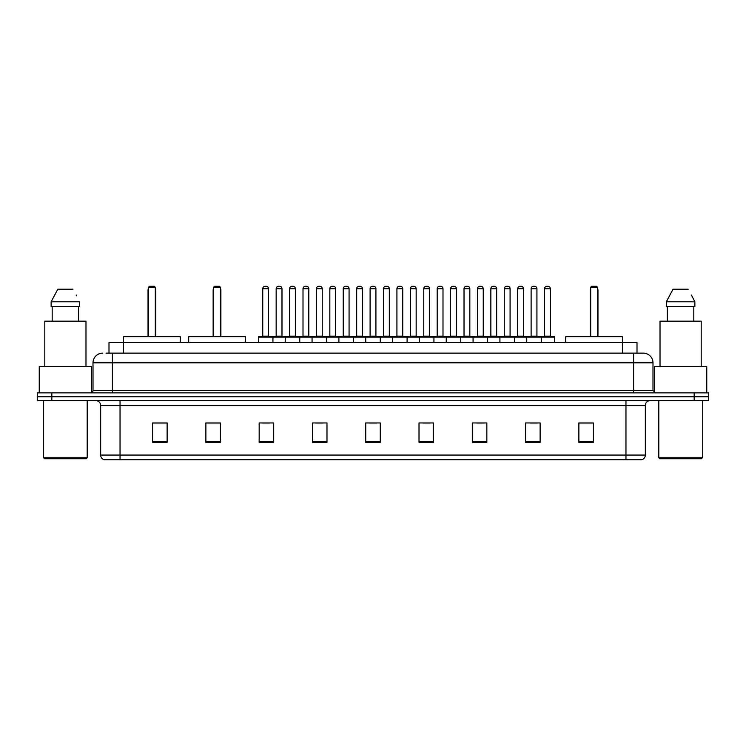 <?xml version="1.0" encoding="UTF-8"?>
<svg xmlns="http://www.w3.org/2000/svg" width="746" height="746" viewBox="0 0 746 746"><rect width="100%" height="100%" fill="white"/><g stroke="black" fill="none" stroke-linecap="round" stroke-linejoin="round"><path stroke-width="1.12" d="M106.091 353.138L112.385 353.138L106.091 353.138L109 353.138L109 342.479L637 342.479L637 353.138M102.696 353.138A9.689 9.689 0 0 0 93.008 362.826L93.008 390.438A2.425 2.425 0 0 1 90.583 392.862M652.992 362.826L112.385 362.826L112.385 353.138L643.304 353.138A9.689 9.689 0 0 1 652.992 362.826L652.992 390.438L655.417 392.862M51.828 392.862L37.3 392.862L37.3 396.732L51.828 396.732L37.3 396.732L37.3 400.611L51.828 400.611L51.828 396.732L694.172 396.732L51.828 396.732L51.828 392.862L694.172 392.862L694.172 396.732L708.7 396.732L694.172 396.732L694.172 400.611L51.828 400.611M708.7 392.862L708.7 396.732L708.7 392.862L694.172 392.862M643.155 353.138L639.909 353.138M641.607 459.713L104.393 459.713M104.151 459.713A4.84 4.84 0 0 1 100.663 455.06L120.041 455.06L120.041 459.713L625.959 459.713L625.959 455.06L645.337 455.06L645.337 405.46A4.84 4.84 0 0 1 650.186 400.611M100.663 455.06L100.663 405.46C100.374 402.514 98.761 400.9 95.814 400.611M593.406 442.322L593.406 422.945L578.877 422.945L578.877 442.322L593.406 442.322M540.123 442.322L540.123 422.945L525.594 422.945L525.594 442.322L540.123 442.322M486.84 442.322L486.84 422.945L472.302 422.945L472.302 442.322L486.84 442.322M433.557 442.322L433.557 422.945L419.019 422.945L419.019 442.322L433.557 442.322M167.123 442.322L167.123 422.945L152.594 422.945L152.594 442.322L167.123 442.322M220.406 442.322L220.406 422.945L205.877 422.945L205.877 442.322L220.406 442.322M273.698 442.322L273.698 422.945L259.16 422.945L259.16 442.322L273.698 442.322M326.981 442.322L326.981 422.945L312.443 422.945L312.443 442.322L326.981 442.322M380.264 442.322L380.264 422.945L365.736 422.945L365.736 442.322L380.264 442.322M708.7 400.611L708.7 396.732L708.7 400.611L694.172 400.611M625.959 459.713L641.467 459.713M476.713 423.038L483.977 423.038M530.387 423.038L537.652 423.038M315.698 423.038L322.962 423.038M262.023 423.038L269.287 423.038M423.038 423.038L430.302 423.038M369.363 423.038L376.637 423.038M220.406 423.038L205.877 423.038M167.123 423.038L152.594 423.038M593.406 423.038L578.877 423.038M86.228 458.743L44.564 458.743L43.594 457.774L87.198 457.774L86.228 458.743M43.594 400.611L43.594 457.774M87.198 400.611L87.198 457.774M91.553 392.657L91.553 366.706L39.24 366.706L39.24 392.862M85.986 366.706L85.986 321.172L44.807 321.172L44.807 366.706M78.61 306.634L78.61 321.172L78.61 306.634M51.129 301.794L57.834 289.196L51.129 301.794L51.129 306.634L79.663 306.634L79.663 301.794L51.129 301.794M76.605 295.808L76.223 295.08M52.183 306.634L52.183 321.172M72.959 289.196L57.834 289.196M180.252 342.479L180.252 336.67L123.575 336.67L123.538 353.138M148.519 287.257L149.489 286.287L154.338 286.287L155.308 287.257L148.519 287.257L148.519 336.67M155.308 287.257L155.308 336.67M155.783 336.67L155.783 290.166A3.879 3.879 0 0 0 155.308 288.292M148.034 336.67L148.034 290.166L148.519 290.166M701.436 458.743L659.772 458.743L658.802 457.774L702.406 457.774L701.436 458.743M658.802 400.611L658.802 457.774M702.406 400.611L702.406 457.774M706.76 392.862L706.76 366.706L654.447 366.706L654.447 392.657M701.193 366.706L701.193 321.172L660.014 321.172L660.014 366.706M691.812 295.808L694.871 301.794L666.337 301.794L673.041 289.196L666.337 301.794L666.337 306.634L694.871 306.634L694.871 301.794L694.871 306.634M694.871 301.794L691.43 295.08M667.39 306.634L667.39 321.172M693.817 321.172L693.817 306.634M688.166 289.196L673.041 289.196M245.359 342.479L245.359 336.67L188.682 336.67L188.682 342.479M213.626 287.257L214.596 286.287L219.436 286.287L220.406 287.257L213.626 287.257L213.626 336.67M220.406 287.257L220.406 336.67M220.891 336.67L220.891 290.166A3.879 3.879 0 0 0 220.406 288.292M213.142 336.67L213.142 290.166L213.626 290.166M622.462 353.138L622.425 336.67L565.748 336.67L565.748 342.479M590.692 287.257L591.662 286.287L596.511 286.287L597.481 287.257L590.692 287.257L590.692 336.67M597.481 287.257L597.481 336.67M597.966 336.67L597.966 290.166A3.879 3.879 0 0 0 597.481 288.292M590.217 336.67L590.217 290.166L590.692 290.166M540.654 336.67L554.222 336.67A0.485 0.485 0 0 1 554.707 337.155L258.386 337.155A0.485 0.485 0 0 1 258.871 336.67L272.439 336.67A0.485 0.485 0 0 1 272.924 337.155L272.924 342.479M268.56 336.185A0.485 0.485 0 0 0 269.045 336.67L262.266 336.67A0.485 0.485 0 0 0 262.751 336.185L268.56 336.185L268.56 288.711A2.425 2.425 0 0 0 266.135 286.287L265.166 286.287A2.425 2.425 0 0 0 262.751 288.711L262.751 336.185M258.386 337.155L258.386 342.479M285.224 342.479L285.224 337.155A0.485 0.485 0 0 1 285.709 336.67L299.277 336.67A0.485 0.485 0 0 1 299.752 337.155L299.752 342.479M295.397 336.185A0.485 0.485 0 0 0 295.882 336.67L289.103 336.67A0.485 0.485 0 0 0 289.588 336.185L295.397 336.185L295.397 288.711A2.425 2.425 0 0 0 292.973 286.287L292.003 286.287A2.425 2.425 0 0 0 289.588 288.711L289.588 336.185M312.061 342.479L312.061 337.155A0.485 0.485 0 0 1 312.546 336.67L326.105 336.67A0.485 0.485 0 0 1 326.589 337.155L326.589 342.479M322.235 336.185A0.485 0.485 0 0 0 322.72 336.67L315.94 336.67A0.485 0.485 0 0 0 316.416 336.185L322.235 336.185L322.235 288.711A2.425 2.425 0 0 0 319.81 286.287L318.84 286.287A2.425 2.425 0 0 0 316.416 288.711L316.416 336.185M338.898 342.479L338.898 337.155A0.485 0.485 0 0 1 339.383 336.67L352.942 336.67A0.485 0.485 0 0 1 353.427 337.155L353.427 342.479M349.072 336.185A0.485 0.485 0 0 0 349.557 336.67L342.768 336.67A0.485 0.485 0 0 0 343.253 336.185L349.072 336.185L349.072 288.711A2.425 2.425 0 0 0 346.648 286.287L345.678 286.287A2.425 2.425 0 0 0 343.253 288.711L343.253 336.185M365.736 342.479L365.736 337.155A0.485 0.485 0 0 1 366.221 336.67L379.779 336.67A0.485 0.485 0 0 1 380.264 337.155L380.264 342.479M375.909 336.185A0.485 0.485 0 0 0 376.394 336.67L369.606 336.67A0.485 0.485 0 0 0 370.091 336.185L375.909 336.185L375.909 288.711A2.425 2.425 0 0 0 373.485 286.287L372.515 286.287A2.425 2.425 0 0 0 370.091 288.711L370.091 336.185M392.573 342.479L392.573 337.155A0.485 0.485 0 0 1 393.058 336.67L406.617 336.67A0.485 0.485 0 0 1 407.102 337.155L407.102 342.479M402.747 288.711L396.928 288.711A2.425 2.425 0 0 1 399.352 286.287L400.322 286.287A2.425 2.425 0 0 1 402.747 288.711L402.747 336.185A0.485 0.485 0 0 0 403.232 336.67M396.928 288.711L396.928 336.185A0.485 0.485 0 0 1 396.443 336.67M419.411 342.479L419.411 337.155A0.485 0.485 0 0 1 419.895 336.67L433.454 336.67A0.485 0.485 0 0 1 433.939 337.155L433.939 342.479M429.584 288.711L423.765 288.711A2.425 2.425 0 0 1 426.19 286.287L427.16 286.287A2.425 2.425 0 0 1 429.584 288.711L429.584 336.185A0.485 0.485 0 0 0 430.06 336.67M423.765 288.711L423.765 336.185A0.485 0.485 0 0 1 423.28 336.67M446.248 342.479L446.248 337.155A0.485 0.485 0 0 1 446.723 336.67L460.291 336.67A0.485 0.485 0 0 1 460.776 337.155L460.776 342.479M456.412 288.711L450.603 288.711A2.425 2.425 0 0 1 453.027 286.287L453.997 286.287A2.425 2.425 0 0 1 456.412 288.711L456.412 336.185A0.485 0.485 0 0 0 456.897 336.67M450.603 288.711L450.603 336.185A0.485 0.485 0 0 1 450.118 336.67M473.076 342.479L473.076 337.155A0.485 0.485 0 0 1 473.561 336.67L487.129 336.67A0.485 0.485 0 0 1 487.614 337.155L487.614 342.479M483.249 288.711L477.44 288.711A2.425 2.425 0 0 1 479.865 286.287L480.834 286.287A2.425 2.425 0 0 1 483.249 288.711L483.249 336.185A0.485 0.485 0 0 0 483.734 336.67M477.44 288.711L477.44 336.185A0.485 0.485 0 0 1 476.955 336.67M499.913 342.479L499.913 337.155A0.485 0.485 0 0 1 500.398 336.67L513.966 336.67A0.485 0.485 0 0 1 514.451 337.155L514.451 342.479M510.087 288.711L504.277 288.711A2.425 2.425 0 0 1 506.702 286.287L507.672 286.287A2.425 2.425 0 0 1 510.087 288.711L510.087 336.185A0.485 0.485 0 0 0 510.572 336.67M504.277 288.711L504.277 336.185A0.485 0.485 0 0 1 503.792 336.67M526.751 342.479L526.751 337.155A0.485 0.485 0 0 1 527.236 336.67L540.803 336.67A0.485 0.485 0 0 1 541.288 337.155L541.288 342.479M536.924 288.711L531.115 288.711A2.425 2.425 0 0 1 533.539 286.287L534.5 286.287A2.425 2.425 0 0 1 536.924 288.711L536.924 336.185A0.485 0.485 0 0 0 537.409 336.67M531.115 288.711L531.115 336.185A0.485 0.485 0 0 1 530.63 336.67M285.858 336.67L272.29 336.67M276.169 288.711A2.425 2.425 0 0 1 278.584 286.287L279.554 286.287A2.425 2.425 0 0 1 281.979 288.711L276.169 288.711L276.169 336.185A0.485 0.485 0 0 1 275.684 336.67M281.979 288.711L281.979 336.185A0.485 0.485 0 0 0 282.464 336.67M312.686 336.67L299.127 336.67M303.007 288.711A2.425 2.425 0 0 1 305.422 286.287L306.392 286.287A2.425 2.425 0 0 1 308.816 288.711L303.007 288.711L303.007 336.185A0.485 0.485 0 0 1 302.522 336.67M308.816 288.711L308.816 336.185A0.485 0.485 0 0 0 309.301 336.67M339.523 336.67L325.965 336.67M329.835 288.711A2.425 2.425 0 0 1 332.259 286.287L333.229 286.287A2.425 2.425 0 0 1 335.653 288.711L329.835 288.711L329.835 336.185A0.485 0.485 0 0 1 329.35 336.67M335.653 288.711L335.653 336.185A0.485 0.485 0 0 0 336.138 336.67M366.361 336.67L352.802 336.67M356.672 288.711A2.425 2.425 0 0 1 359.096 286.287L360.066 286.287A2.425 2.425 0 0 1 362.491 288.711L356.672 288.711L356.672 336.185A0.485 0.485 0 0 1 356.187 336.67M362.491 288.711L362.491 336.185A0.485 0.485 0 0 0 362.976 336.67M393.198 336.67L379.639 336.67M383.509 288.711A2.425 2.425 0 0 1 385.934 286.287L386.904 286.287A2.425 2.425 0 0 1 389.328 288.711L383.509 288.711L383.509 336.185A0.485 0.485 0 0 1 383.024 336.67M389.328 288.711L389.328 336.185A0.485 0.485 0 0 0 389.813 336.67M420.035 336.67L406.477 336.67M410.347 288.711A2.425 2.425 0 0 1 412.771 286.287L413.741 286.287A2.425 2.425 0 0 1 416.165 288.711L410.347 288.711L410.347 336.185A0.485 0.485 0 0 1 409.862 336.67M416.165 288.711L416.165 336.185A0.485 0.485 0 0 0 416.65 336.67M446.873 336.67L433.314 336.67M437.184 288.711A2.425 2.425 0 0 1 439.608 286.287L440.578 286.287A2.425 2.425 0 0 1 442.993 288.711L437.184 288.711L437.184 336.185A0.485 0.485 0 0 1 436.699 336.67M442.993 288.711L442.993 336.185A0.485 0.485 0 0 0 443.478 336.67M473.71 336.67L460.142 336.67M464.021 288.711A2.425 2.425 0 0 1 466.446 286.287L467.416 286.287A2.425 2.425 0 0 1 469.831 288.711L464.021 288.711L464.021 336.185A0.485 0.485 0 0 1 463.536 336.67M469.831 288.711L469.831 336.185A0.485 0.485 0 0 0 470.316 336.67M500.547 336.67L486.979 336.67M490.859 288.711A2.425 2.425 0 0 1 493.283 286.287L494.253 286.287A2.425 2.425 0 0 1 496.668 288.711L490.859 288.711L490.859 336.185A0.485 0.485 0 0 1 490.374 336.67M496.668 288.711L496.668 336.185A0.485 0.485 0 0 0 497.153 336.67M527.385 336.67L513.817 336.67M517.696 288.711A2.425 2.425 0 0 1 520.121 286.287L521.09 286.287A2.425 2.425 0 0 1 523.505 288.711L517.696 288.711L517.696 336.185A0.485 0.485 0 0 1 517.211 336.67M523.505 288.711L523.505 336.185A0.485 0.485 0 0 0 523.99 336.67M544.533 288.711A2.425 2.425 0 0 1 546.958 286.287L547.918 286.287A2.425 2.425 0 0 1 550.343 288.711L544.533 288.711L544.533 336.185A0.485 0.485 0 0 1 544.048 336.67M550.343 288.711L550.343 336.185A0.485 0.485 0 0 0 550.828 336.67M554.707 337.155L554.707 342.479M112.385 392.862L112.385 362.826L93.008 362.826M93.008 390.438L652.992 390.438M633.615 353.138L633.615 392.862M625.959 400.611L625.959 405.46L100.663 405.46M645.337 405.46L625.959 405.46L625.959 455.06L120.041 455.06L120.041 400.611M380.264 441.651L365.736 441.651M326.981 441.651L312.443 441.651M273.698 441.651L259.16 441.651M220.406 441.651L205.877 441.651M167.123 441.651L152.594 441.651M433.557 441.651L419.019 441.651M486.84 441.651L472.302 441.651M540.123 441.651L525.594 441.651M593.406 441.651L578.877 441.651M155.308 290.166L155.783 290.166M220.406 290.166L220.891 290.166M597.481 290.166L597.966 290.166M268.56 288.711L262.751 288.711M295.397 288.711L289.588 288.711M322.235 288.711L316.416 288.711M349.072 288.711L343.253 288.711M375.909 288.711L370.091 288.711M396.928 336.185L402.747 336.185M423.765 336.185L429.584 336.185M450.603 336.185L456.412 336.185M477.44 336.185L483.249 336.185M504.277 336.185L510.087 336.185M531.115 336.185L536.924 336.185M276.169 336.185L281.979 336.185M303.007 336.185L308.816 336.185M329.835 336.185L335.653 336.185M356.672 336.185L362.491 336.185M383.509 336.185L389.328 336.185M410.347 336.185L416.165 336.185M437.184 336.185L442.993 336.185M464.021 336.185L469.831 336.185M490.859 336.185L496.668 336.185M517.696 336.185L523.505 336.185M544.533 336.185L550.343 336.185M641.849 459.713C644.04 458.93 645.206 457.382 645.337 455.06M148.519 288.292A3.879 3.879 0 0 0 148.034 290.166M213.626 288.292A3.879 3.879 0 0 0 213.142 290.166M590.692 288.292A3.879 3.879 0 0 0 590.217 290.166"/></g></svg>
